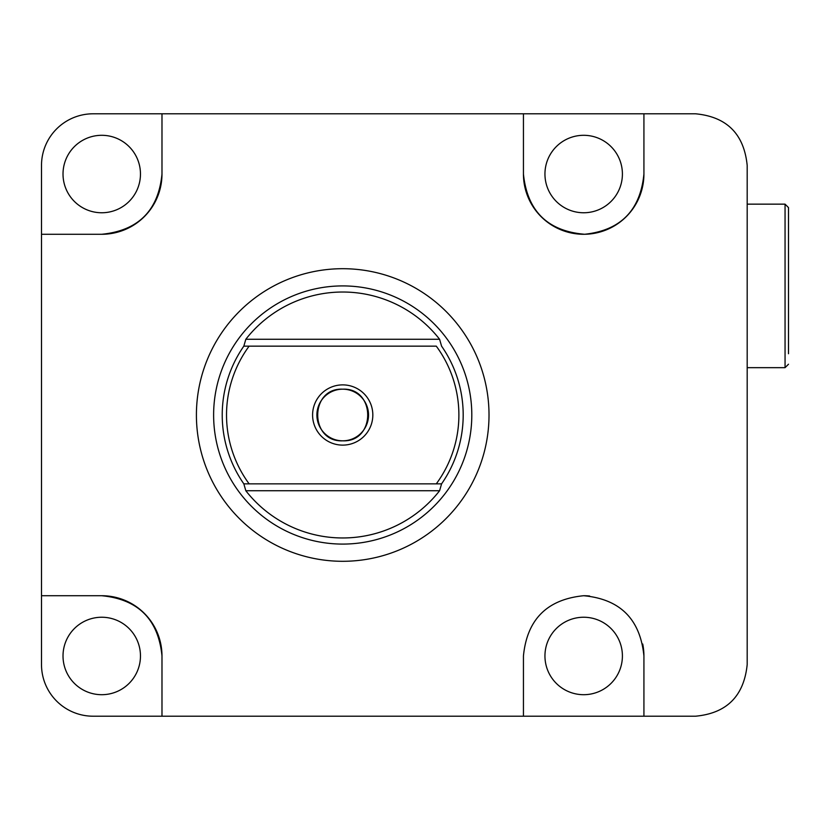 <?xml version="1.0" encoding="UTF-8"?>
<svg xmlns="http://www.w3.org/2000/svg" width="830" height="830" viewBox="0 0 830 830"><rect width="100%" height="100%" fill="white"/><g stroke="black" fill="none" stroke-linecap="round" stroke-linejoin="round"><path stroke-width="1.25" d="M342.707 268.702A146.298 146.298 0 0 0 196.409 415A146.298 146.298 0 0 0 342.707 561.298A146.298 146.298 0 0 0 489.015 415A146.298 146.298 0 0 0 342.707 268.702M161.985 113.793L523.44 113.793L523.44 174.03A60.237 60.237 0 0 0 583.677 234.278A60.237 60.237 0 0 0 643.924 174.03C640.366 210.343 620.612 230.418 584.642 234.268C547.644 231.176 527.237 211.1 523.44 174.03L523.44 113.793L695.55 113.793C726.821 116.781 744.033 133.993 747.187 165.429L747.187 664.571C743.96 696.069 726.758 713.281 695.55 716.207L161.985 716.207L161.985 655.97L161.985 716.207L93.136 716.207A51.636 51.636 0 0 1 41.5 664.571L41.5 234.278L101.737 234.278L41.5 234.278L41.5 165.429A51.636 51.636 0 0 1 93.136 113.793L161.985 113.793L161.985 174.03C158.416 210.55 138.34 230.636 101.737 234.278A60.237 60.237 0 0 0 161.985 174.03L161.985 113.793M41.5 595.722L101.737 595.722C138.257 599.291 158.343 619.377 161.985 655.97A60.237 60.237 0 0 0 101.737 595.722L41.5 595.722M589.632 596.023A60.237 60.237 0 0 0 583.677 595.722C620.155 599.115 640.241 619.201 643.924 655.97A60.237 60.237 0 0 0 642.721 644.007M583.677 617.24A38.73 38.73 0 0 0 544.947 655.97A38.73 38.73 0 0 0 583.677 694.7A38.73 38.73 0 0 0 622.407 655.97A38.73 38.73 0 0 0 583.677 617.24M101.737 617.24A38.73 38.73 0 0 0 63.018 655.97A38.73 38.73 0 0 0 101.737 694.7A38.73 38.73 0 0 0 140.467 655.97A38.73 38.73 0 0 0 101.737 617.24M583.677 212.76A38.73 38.73 0 0 1 544.947 174.03A38.73 38.73 0 0 1 583.677 135.3A38.73 38.73 0 0 1 622.407 174.03A38.73 38.73 0 0 1 583.677 212.76M101.737 212.76A38.73 38.73 0 0 1 63.018 174.03A38.73 38.73 0 0 1 101.737 135.3A38.73 38.73 0 0 1 140.467 174.03A38.73 38.73 0 0 1 101.737 212.76M643.924 113.793L643.924 174.03M523.44 655.97L523.44 716.207L523.44 655.97C527.04 619.419 547.126 599.343 583.677 595.722M643.924 655.97L643.924 716.207M342.707 445.119A30.119 30.119 0 0 1 312.588 415A30.119 30.119 0 0 1 342.707 384.881A30.119 30.119 0 0 1 372.826 415A30.119 30.119 0 0 1 342.707 445.119M342.707 389.187A25.813 25.813 0 0 0 316.894 415A25.813 25.813 0 0 0 342.707 440.813C309.362 442.432 309.414 387.569 342.707 389.187C376.021 387.579 376.052 442.38 342.707 440.813A25.813 25.813 0 0 0 368.53 415A25.813 25.813 0 0 0 342.707 389.187M342.707 537.965A122.965 122.965 0 0 0 439.589 490.738L245.825 490.738A122.965 122.965 0 0 0 342.707 537.965M342.707 544.086A129.086 129.086 0 0 0 471.803 415A129.086 129.086 0 0 0 342.707 285.914A129.086 129.086 0 0 0 213.621 415A129.086 129.086 0 0 0 342.707 544.086M439.589 339.263A122.965 122.965 0 0 0 245.825 339.263L439.589 339.263L441.581 346.151A120.485 120.485 0 0 1 441.581 483.849L436.29 483.849A116.179 116.179 0 0 0 436.29 346.151L249.125 346.151A116.179 116.179 0 0 0 249.125 483.849L441.581 483.849L439.589 490.738M245.825 490.738L243.833 483.849A120.485 120.485 0 0 1 243.833 346.151L245.825 339.263M249.125 483.849L243.833 483.849L249.125 483.849M243.833 346.151L249.125 346.151L243.833 346.151M747.187 367.669L785.056 367.669L785.056 204.149L788.5 207.593L788.5 353.736M788.5 271.005L788.5 256.097M788.5 315.722L788.5 300.813M785.056 204.149L747.187 204.149M785.056 367.669L788.5 364.225"/></g></svg>
